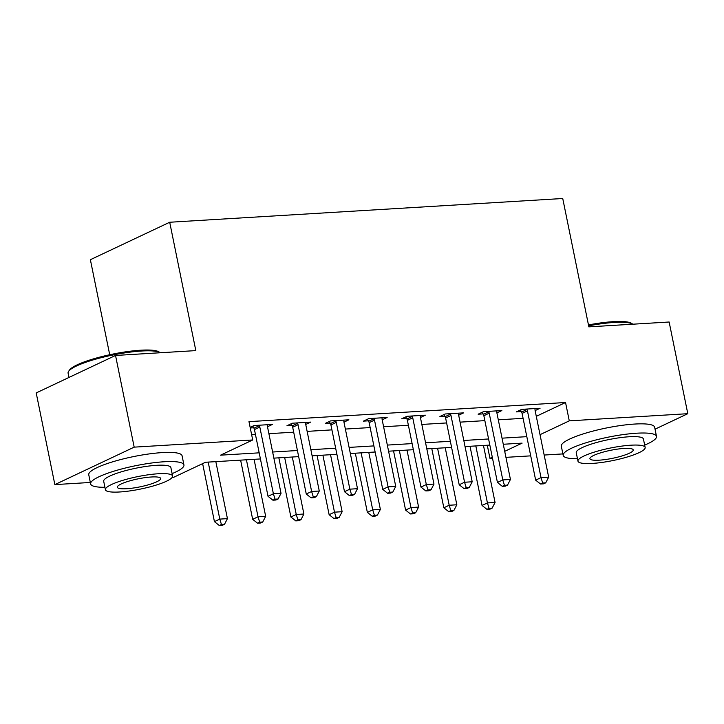 <?xml version="1.0" encoding="UTF-8"?>
<svg xmlns="http://www.w3.org/2000/svg" width="724" height="724" viewBox="0 0 724 724"><rect width="100%" height="100%" fill="white"/><g stroke="black" fill="none" stroke-linecap="round" stroke-linejoin="round"><path stroke-width="1.09" d="M109.713 354.742L90.373 259.708L169.706 222.241L562.738 198.503L588.856 326.859L669.148 322.008L687.8 413.694L655.039 429.169M562.892 453.912L544.167 455.043M530.719 455.858L505.94 457.351M492.492 458.165L489.949 458.319L492.293 457.206M487.279 445.233L489.949 458.319M260.432 458.944L205.535 462.256L173.38 477.442L172.086 477.523M90.328 482.465L54.852 484.609L134.184 447.142L252.712 439.975L220.548 455.17L259.183 452.835M134.184 447.142L115.532 355.457L36.2 392.924L54.852 484.609M536.294 416.327L565.544 402.517L248.975 421.639L252.712 439.975M251.644 434.726L255.454 434.5M268.903 433.685L293.691 432.183M307.139 431.377L331.918 429.875M345.375 429.061L370.154 427.567M383.602 426.753L408.39 425.26M421.839 424.445L446.618 422.943M460.066 422.137L484.854 420.635M498.302 419.82L523.081 418.327M535.126 410.58L540.068 408.246L521.714 409.359L516.357 411.893L521.334 411.585M496.89 412.897L501.841 410.562L483.487 411.666L478.121 414.2L483.098 413.902M458.663 415.205L463.604 412.87L445.251 413.974L439.893 416.508L444.871 416.209M420.427 417.513L425.368 415.178L407.015 416.291L401.657 418.816L406.635 418.517M382.191 419.82L387.141 417.486L368.788 418.599L363.421 421.133L368.398 420.825M343.963 422.137L348.905 419.802L330.551 420.906L325.194 423.44L330.171 423.142M305.727 424.445L310.668 422.11L292.324 423.214L286.957 425.748L291.935 425.45M267.491 426.753L272.441 424.418L254.088 425.531L250.151 427.386M250.269 427.965L253.699 427.757M115.532 355.457L195.824 350.606L169.706 222.241M565.544 402.517L569.281 420.852L687.8 413.694M540.023 434.672L569.281 420.852M272.631 452.02L297.419 450.527M310.868 449.713L335.655 448.21M349.104 447.405L373.883 445.903M387.331 445.088L412.119 443.595M425.567 442.78L450.346 441.287M463.803 440.473L488.582 438.97M502.031 438.165L526.819 436.663M504.719 451.342L522.104 443.133L503.28 444.264M489.822 445.079L465.043 446.581M451.595 447.387L426.807 448.889M413.359 449.704L388.58 451.197M375.123 452.011L350.344 453.505M336.895 454.319L312.107 455.821M298.659 456.627L273.88 458.129M527.443 410.87L522.085 413.404L535.66 480.148L541.027 477.614L527.443 410.87A3.81 2.977 64.7 0 0 526.945 409.512L526.692 409.06M542.674 483.008L540.538 484.012L543.597 483.831L545.733 482.817L542.674 483.008L541.027 477.614L548.665 477.152L535.09 410.408A3.81 2.977 64.7 0 1 535.036 409.024L535.09 408.553M522.085 413.404A3.81 2.977 64.7 0 0 521.579 412.047L520.438 409.965M535.66 480.148L540.538 484.012M545.733 482.817L548.665 477.152M470.021 446.274L482.057 505.461L487.424 502.927L495.062 502.465L483.469 445.468M475.822 445.93L487.424 502.927L489.071 508.32L486.935 509.334L489.994 509.144L492.13 508.13L489.071 508.32M495.062 502.465L492.13 508.13M486.935 509.334L482.057 505.461M489.207 413.178L483.849 415.712L497.433 482.456L502.791 479.921L489.207 413.178A3.81 2.977 64.7 0 0 488.709 411.82L488.456 411.368M504.447 485.315L502.302 486.329L505.361 486.139L507.506 485.125L504.447 485.315L502.791 479.921L510.438 479.46L496.854 412.716A3.81 2.977 64.7 0 1 496.8 411.332L496.863 410.861M483.849 415.712A3.81 2.977 64.7 0 0 483.351 414.354L482.202 412.273M497.433 482.456L502.302 486.329M507.506 485.125L510.438 479.46M450.98 415.486L445.613 418.019L459.197 484.763L464.555 482.238L450.98 415.486A3.81 2.977 64.7 0 0 450.482 414.137L450.228 413.676M466.211 487.623L464.066 488.637L467.125 488.456L469.27 487.442L466.211 487.623L464.555 482.238L472.202 481.777L458.627 415.024A3.81 2.977 64.7 0 1 458.563 413.648L458.627 413.169M445.613 418.019A3.81 2.977 64.7 0 0 445.115 416.662L443.975 414.581M459.197 484.763L464.066 488.637M469.27 487.442L472.202 481.777M412.743 417.802L407.386 420.327L420.961 487.08L426.327 484.546L412.743 417.802A3.81 2.977 64.7 0 0 412.246 416.445L411.992 415.983M427.984 489.931L425.839 490.944L428.898 490.763L431.042 489.75L427.984 489.931L426.327 484.546L433.975 484.084L420.391 417.341A3.81 2.977 64.7 0 1 420.336 415.956L420.391 415.476M407.386 420.327A3.81 2.977 64.7 0 0 406.888 418.97L405.739 416.888M420.961 487.08L425.839 490.944M431.042 489.75L433.975 484.084M431.785 448.59L443.83 507.768L449.188 505.243L456.835 504.782L445.233 447.776M437.586 448.237L449.188 505.243L450.844 510.628L448.699 511.642L451.758 511.461L453.903 510.447L450.844 510.628M456.835 504.782L453.903 510.447M448.699 511.642L443.83 507.768M393.548 450.898L405.594 510.085L410.951 507.551L418.599 507.09L407.006 450.084M399.358 450.545L410.951 507.551L412.608 512.936L410.463 513.949L413.522 513.769L415.667 512.755L412.608 512.936M418.599 507.09L415.667 512.755M410.463 513.949L405.594 510.085M355.321 453.206L367.358 512.393L372.724 509.859L380.372 509.397L368.769 452.391M361.122 452.853L372.724 509.859L374.38 515.253L372.236 516.257L375.294 516.076L377.439 515.063L374.38 515.253M380.372 509.397L377.439 515.063M372.236 516.257L367.358 512.393M374.507 420.11L369.149 422.644L382.734 489.388L388.091 486.854L374.507 420.11A3.81 2.977 64.7 0 0 374.009 418.753L373.765 418.3M389.747 492.248L387.602 493.252L390.661 493.071L392.806 492.058L389.747 492.248L388.091 486.854L395.738 486.392L382.154 419.649A3.81 2.977 64.7 0 1 382.1 418.264L382.163 417.793M369.149 422.644A3.81 2.977 64.7 0 0 368.652 421.287L367.502 419.205M382.734 489.388L387.602 493.252M392.806 492.058L395.738 486.392M317.085 455.514L329.13 514.701L334.488 512.167L342.135 511.705L330.533 454.708M322.886 455.17L334.488 512.167L336.144 517.56L333.999 518.574L337.058 518.384L339.203 517.37L336.144 517.56M342.135 511.705L339.203 517.37M333.999 518.574L329.13 514.701M588.467 324.931A46.472 8.652 -11.5 0 1 613.246 321.664A46.472 8.652 -11.5 0 1 631.473 323.32L632.785 324.153A47.612 8.86 168.5 0 0 614.115 322.461A47.612 8.86 168.5 0 0 588.648 325.827M644.668 445.07A47.612 8.86 168.5 0 0 656.505 436.382A47.612 8.86 168.5 0 0 636.649 433.214A47.612 8.86 168.5 0 0 587.517 442.319A47.612 8.86 168.5 0 0 563.191 455.369A47.612 8.86 168.5 0 0 577.481 458.735M656.505 436.382L654.641 427.214A47.612 8.86 168.5 0 0 634.785 424.047A47.612 8.86 168.5 0 0 585.653 433.151A47.612 8.86 168.5 0 0 561.317 446.201L563.191 455.369M577.969 461.143L576.25 452.708A34.281 6.38 -11.5 0 1 593.771 443.314A34.281 6.38 -11.5 0 1 629.138 436.762A34.281 6.38 -11.5 0 1 643.437 439.043L645.156 447.477A34.281 6.38 168.5 0 0 630.857 445.197A34.281 6.38 168.5 0 0 595.481 451.749A34.281 6.38 168.5 0 0 577.969 461.143A34.281 6.38 168.5 0 0 592.268 463.423A34.281 6.38 168.5 0 0 627.636 456.871A34.281 6.38 168.5 0 0 645.156 447.477M623.998 448.437A22.091 4.109 168.5 0 0 601.201 452.663A22.091 4.109 168.5 0 0 589.915 458.717A22.091 4.109 168.5 0 0 599.128 460.183A22.091 4.109 168.5 0 0 621.925 455.966A22.091 4.109 168.5 0 0 633.21 449.903A22.091 4.109 168.5 0 0 623.998 448.437M68.608 371.349L69.486 370.064A46.472 8.652 -11.5 0 1 140.682 350.217A46.472 8.652 -11.5 0 1 158.918 351.864L160.23 352.706A47.612 8.86 168.5 0 0 141.551 351.013A47.612 8.86 168.5 0 0 68.608 371.349A47.612 8.86 168.5 0 0 68.092 373.168L68.961 377.448M172.104 473.623A47.612 8.86 168.5 0 0 183.941 464.935A47.612 8.86 168.5 0 0 164.086 461.767A47.612 8.86 168.5 0 0 114.953 470.862A47.612 8.86 168.5 0 0 90.627 483.922A47.612 8.86 168.5 0 0 104.917 487.288M183.941 464.935L182.077 455.767A47.612 8.86 168.5 0 0 162.221 452.6A47.612 8.86 168.5 0 0 113.089 461.695A47.612 8.86 168.5 0 0 88.762 474.754L90.627 483.922M105.405 489.696L103.695 481.261A34.281 6.38 -11.5 0 1 121.207 471.867A34.281 6.38 -11.5 0 1 156.583 465.315A34.281 6.38 -11.5 0 1 170.882 467.595L172.593 476.03A34.281 6.38 168.5 0 0 158.303 473.749A34.281 6.38 168.5 0 0 122.926 480.302A34.281 6.38 168.5 0 0 105.405 489.696A34.281 6.38 168.5 0 0 119.704 491.976A34.281 6.38 168.5 0 0 155.081 485.424A34.281 6.38 168.5 0 0 172.593 476.03M151.434 476.989A22.091 4.109 168.5 0 0 128.637 481.207A22.091 4.109 168.5 0 0 117.351 487.27A22.091 4.109 168.5 0 0 126.564 488.736A22.091 4.109 168.5 0 0 149.361 484.51A22.091 4.109 168.5 0 0 160.647 478.455A22.091 4.109 168.5 0 0 151.434 476.989M336.28 422.418L330.922 424.952L344.497 491.696L349.855 489.162L336.28 422.418A3.81 2.977 64.7 0 0 335.782 421.06L335.529 420.608M351.511 494.555L349.366 495.569L352.425 495.379L354.57 494.365L351.511 494.555L349.855 489.162L357.502 488.7L343.927 421.956A3.81 2.977 64.7 0 1 343.864 420.572L343.927 420.101M330.922 424.952A3.81 2.977 64.7 0 0 330.416 423.594L329.275 421.513M344.497 491.696L349.366 495.569M354.57 494.365L357.502 488.7M298.044 424.726L292.686 427.26L306.261 494.003L311.628 491.478L298.044 424.726A3.81 2.977 64.7 0 0 297.546 423.368L297.293 422.916M313.284 496.863L311.139 497.877L314.198 497.687L316.343 496.682L313.284 496.863L311.628 491.478L319.275 491.017L305.691 424.264A3.81 2.977 64.7 0 1 305.637 422.879L305.7 422.409M292.686 427.26A3.81 2.977 64.7 0 0 292.188 425.902L291.039 423.821M306.261 494.003L311.139 497.877M316.343 496.682L319.275 491.017M259.816 427.033L254.45 429.567L268.034 496.32L273.391 493.786L259.816 427.033A3.81 2.977 64.7 0 0 259.31 425.685L259.065 425.223M275.048 499.171L272.903 500.184L275.962 500.003L278.107 498.99L275.048 499.171L273.391 493.786L281.039 493.325L267.455 426.572A3.81 2.977 64.7 0 1 267.4 425.196L267.464 424.716M254.45 429.567A3.81 2.977 64.7 0 0 253.952 428.21L252.803 426.128M268.034 496.32L272.903 500.184M278.107 498.99L281.039 493.325M278.849 457.83L290.894 517.008L296.252 514.483L303.899 514.022L292.306 457.016M284.659 457.478L296.252 514.483L297.908 519.868L295.763 520.882L298.822 520.692L300.967 519.687L297.908 519.868M303.899 514.022L300.967 519.687M295.763 520.882L290.894 517.008M240.621 460.138L252.658 519.325L258.025 516.791L265.672 516.33L254.07 459.324M246.422 459.785L258.025 516.791L259.681 522.176L257.536 523.19L260.595 523.009L262.74 521.995L259.681 522.176M265.672 516.33L262.74 521.995M257.536 523.19L252.658 519.325M202.63 463.631L214.431 521.633L219.788 519.099L227.436 518.637L215.833 461.631M208.195 462.093L219.788 519.099L221.444 524.484L219.3 525.497L222.358 525.316L224.503 524.303L221.444 524.484M227.436 518.637L224.503 524.303M219.3 525.497L214.431 521.633M526.945 409.512L521.579 412.047M488.709 411.82L483.351 414.354M450.482 414.137L445.115 416.662M412.246 416.445L406.888 418.97M374.009 418.753L368.652 421.287M335.782 421.06L330.416 423.594M297.546 423.368L292.188 425.902M259.31 425.685L253.952 428.21"/></g></svg>
